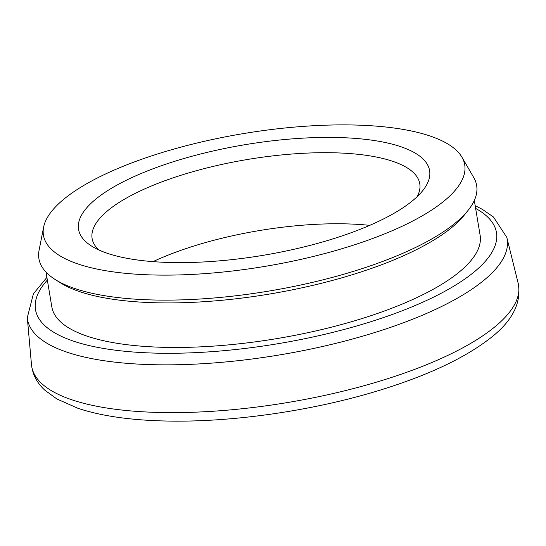 <?xml version="1.0" encoding="UTF-8"?>
<svg xmlns="http://www.w3.org/2000/svg" width="546" height="546" viewBox="0 0 546 546"><rect width="100%" height="100%" fill="white"/><g stroke="black" fill="none" stroke-linecap="round" stroke-linejoin="round"><path stroke-width="0.82" d="M337.981 137.524A177.969 56.054 170.5 0 1 422.734 190.643A177.969 56.054 170.5 0 1 170.188 262.49A177.969 56.054 170.5 0 1 91.571 246.062A177.969 56.054 170.5 0 1 136.602 175.457A177.969 56.054 170.5 0 1 337.981 137.524M417.178 196.656A166.1 52.314 -9.5 0 0 419.765 183.695A166.1 52.314 -9.5 0 0 334.248 152.798A166.1 52.314 -9.5 0 0 168.393 179.477A166.1 52.314 -9.5 0 0 92.117 238.527A166.1 52.314 -9.5 0 0 98.785 249.931M468.065 210.394L464.277 215.124A217.117 68.38 170.5 0 1 156.17 302.777A217.117 68.38 170.5 0 1 60.265 282.739L55.139 279.491A221.908 69.888 -9.5 0 0 153.167 299.979A221.908 69.888 -9.5 0 0 468.065 210.394A221.908 69.888 -9.5 0 0 473.771 177.593L461.95 157.207A213.561 67.26 -9.5 0 0 354.757 125.027A213.561 67.26 -9.5 0 0 43.605 227.211A213.561 67.26 -9.5 0 0 153.406 274.986A213.561 67.26 -9.5 0 0 376.952 236.889A213.561 67.26 -9.5 0 0 461.95 157.207M43.605 227.211L39.073 250.341A221.908 69.888 -9.5 0 0 55.139 279.491M46.014 272.147L51.836 306.92A217.117 68.38 -9.5 0 0 163.623 347.317A217.117 68.38 -9.5 0 0 380.419 312.435A217.117 68.38 -9.5 0 0 480.118 235.251L474.303 200.478M369.724 225.361A166.1 52.314 -9.5 0 0 346.144 223.874A166.1 52.314 -9.5 0 0 152.996 261.63M47.345 280.078A233.688 73.601 -9.5 0 0 155.815 353.132A233.688 73.601 -9.5 0 0 423.703 301.781A233.688 73.601 -9.5 0 0 475.627 208.408M152.73 364.687A243.154 76.583 170.5 0 1 27.3 317.601L31.484 364.66A246.799 77.73 -9.5 0 0 158.79 412.455A246.799 77.73 -9.5 0 0 407.719 371.915A246.799 77.73 -9.5 0 0 518.161 283.217L506.797 237.367A243.154 76.583 170.5 0 1 397.979 324.754A243.154 76.583 170.5 0 1 152.73 364.687M46.895 277.382L33.395 293.823L27.3 317.601M518.161 283.217C521.812 303.064 512.121 321.696 489.086 339.1C463.745 358.476 427.593 375.43 380.63 389.967C313.213 410.906 230.282 422.802 164.209 420.973C129.538 420.099 100.792 415.875 77.962 408.306L56.893 398.976L44.97 390.301C37.067 383.115 32.569 374.57 31.484 364.66M475.177 205.712L482.152 209.227L493.454 217.001L506.797 237.367"/></g></svg>
